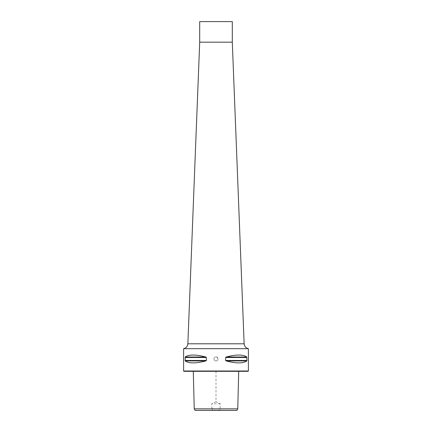 <?xml version="1.0" encoding="UTF-8"?>
<svg xmlns="http://www.w3.org/2000/svg" width="432" height="432" viewBox="0 0 432 432"><rect width="100%" height="100%" fill="white"/><g stroke="black" fill="none" stroke-linecap="round" stroke-linejoin="round"><path stroke-width="0.32" stroke-dasharray="2.16 1.62" d="M237.762 408.856L220.093 408.856L219.218 410.141L195.129 410.4M236.871 410.4L219.218 410.141M212.571 410.4L219.429 410.4M212.782 410.141L211.907 408.856L194.238 408.856M216 371.315L193.293 371.315L238.707 371.315L216 371.315L216 401.782L220.217 403.763L220.093 408.856M211.907 408.856L211.783 403.763L216 401.782M183.6 371.007L248.4 371.007M248.4 348.683L183.6 348.683M216 361.028C214.753 360.909 214.067 360.223 213.943 358.97C214.785 353.749 221.227 360.18 216 361.028M185.058 360.477L185.231 360.92C188.86 363.571 195.734 363.571 205.848 360.92L206.383 360.477L206.383 357.469L205.848 357.021C195.734 354.375 188.86 354.375 185.231 357.021L185.058 360.477L206.383 360.477M225.617 360.477L226.152 360.92C236.266 363.571 243.14 363.571 246.769 360.92L246.769 357.021C243.14 354.375 236.266 354.375 226.152 357.021L225.617 357.469L225.617 360.477L246.942 360.477M183.908 371.315L248.092 371.315M220.217 403.763L211.783 403.763M213.943 358.97A2.057 2.057 0 0 0 216 361.028A2.057 2.057 0 0 0 218.057 358.97A2.057 2.057 0 0 0 216 356.913A2.057 2.057 0 0 0 213.943 358.97M232.303 42.174L199.697 42.174M232.303 21.6L199.697 21.6M185.231 360.92L205.848 360.92M185.058 357.469L206.383 357.469M185.231 357.021L205.848 357.021M226.152 360.92L246.769 360.92M225.617 357.469L246.942 357.469M226.152 357.021L246.769 357.021M184.054 348.565L247.946 348.565M244.139 343.796L187.861 343.796"/><path stroke-width="0.65" d="M195.129 410.4L236.871 410.4L237.762 408.856L194.238 408.856L195.129 410.4M248.4 371.007L183.6 371.007L183.6 348.683L248.4 348.683L248.4 371.007L248.092 371.315L183.908 371.315L183.6 371.007M246.942 360.477L246.769 360.92C243.14 363.571 236.266 363.571 226.152 360.92L225.617 360.477L225.617 357.469L226.152 357.021C236.266 354.375 243.14 354.375 246.769 357.021L246.942 360.477L225.617 360.477M206.383 360.477L205.848 360.92C195.734 363.571 188.86 363.571 185.231 360.92L185.231 357.021C188.86 354.375 195.734 354.375 205.848 357.021L206.383 357.469L206.383 360.477L185.058 360.477M199.697 42.174L232.303 42.174L232.303 21.6L199.697 21.6L199.697 42.174L187.861 343.796L244.139 343.796L232.303 42.174M205.848 360.92L185.231 360.92M206.383 357.469L185.058 357.469M205.848 357.021L185.231 357.021M246.769 360.92L226.152 360.92M246.942 357.469L225.617 357.469M246.769 357.021L226.152 357.021M248.4 348.683L183.6 348.683M193.293 371.315L194.238 408.856M238.707 371.315L237.762 408.856M184.054 348.565C186.365 347.803 187.634 346.216 187.861 343.796M247.946 348.565C245.635 347.803 244.366 346.216 244.139 343.796"/></g></svg>
